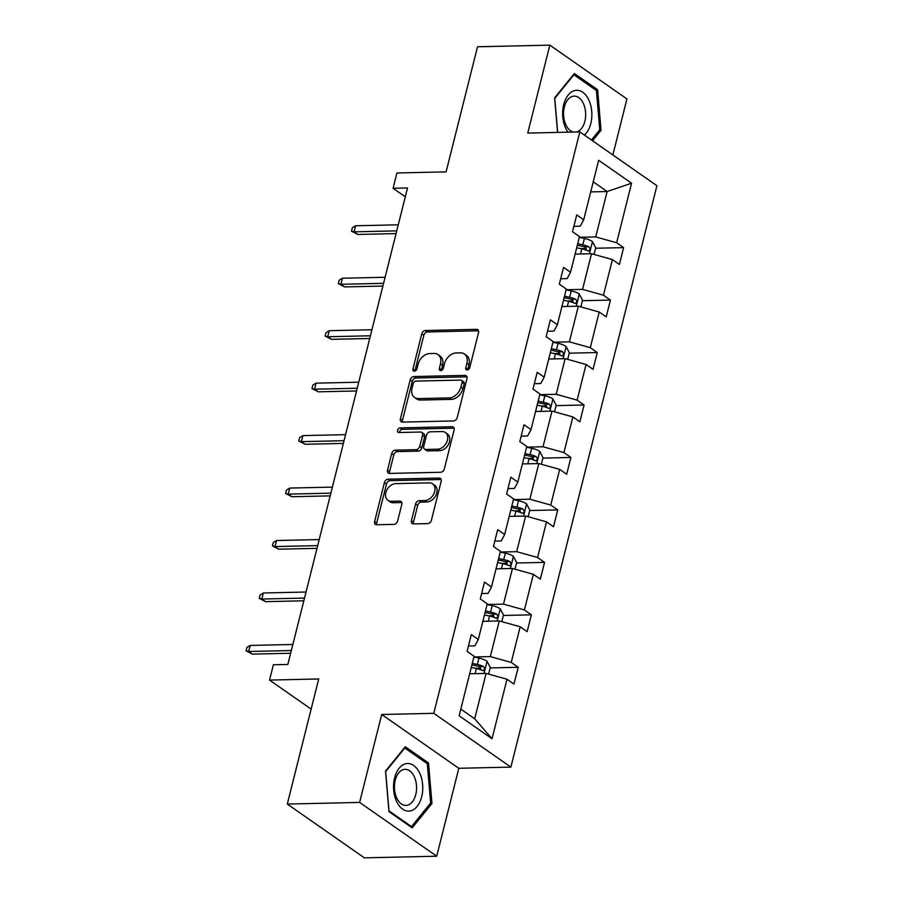 <?xml version="1.0" encoding="UTF-8"?>
<svg xmlns="http://www.w3.org/2000/svg" width="903" height="903" viewBox="0 0 903 903"><rect width="100%" height="100%" fill="white"/><g stroke="black" fill="none" stroke-linecap="round" stroke-linejoin="round"><path stroke-width="1.35" d="M467.167 370.016A2.517 1.817 -55.1 0 0 469.741 367.656L478.545 332.586A3.601 2.596 -55.1 0 0 477.766 329.708A3.601 2.596 -55.1 0 0 476.536 329.347L425.426 330.509A3.601 2.596 -55.1 0 0 421.757 333.873L412.942 368.943A2.517 1.817 -55.1 0 0 413.495 370.964A2.517 1.817 -55.1 0 0 414.353 371.201A2.517 1.817 -55.1 0 0 416.915 368.853L418.055 364.315A11.513 8.296 -55.1 0 1 429.805 353.547L434.061 353.445A11.513 8.296 -55.1 0 1 437.989 354.574A11.513 8.296 -55.1 0 1 440.495 363.807L439.355 368.345A2.517 1.817 -55.1 0 0 439.896 370.365A2.517 1.817 -55.1 0 0 440.766 370.614A2.517 1.817 -55.1 0 0 443.328 368.255L444.468 363.717A11.513 8.296 -55.1 0 1 456.207 352.949L460.474 352.847A11.513 8.296 -55.1 0 1 464.402 353.976A11.513 8.296 -55.1 0 1 466.907 363.209L465.767 367.747A2.517 1.817 -55.1 0 0 466.309 369.767A2.517 1.817 -55.1 0 0 467.167 370.016M612.866 154.955L626.942 98.935L549.837 45.15L477.518 46.775L446.093 171.875L396.914 172.981L393.065 188.287L405.3 196.82M436.725 856.225L458.803 768.284L381.709 714.499L359.62 802.428L436.725 856.225L364.394 857.85L287.301 804.065L318.714 678.966L269.534 680.083L311.151 709.115M359.62 802.428L287.301 804.065M411.396 520.681A3.601 2.596 -55.1 0 0 412.174 523.571A3.601 2.596 -55.1 0 0 413.405 523.921L427.751 523.605A3.601 2.596 -55.1 0 0 431.42 520.23L441.195 481.288A3.601 2.596 -55.1 0 0 440.416 478.398A3.601 2.596 -55.1 0 0 439.185 478.048L388.076 479.2A3.601 2.596 -55.1 0 0 384.407 482.563L374.621 521.516A3.601 2.596 -55.1 0 0 375.4 524.406A3.601 2.596 -55.1 0 0 376.63 524.756L393.956 524.361A3.601 2.596 -55.1 0 0 397.625 520.997L401.812 504.325A3.601 2.596 -55.1 0 0 401.022 501.447A3.601 2.596 -55.1 0 0 399.803 501.086L391.213 501.289A9.617 6.931 -55.1 0 1 387.918 500.341A9.617 6.931 -55.1 0 1 386.586 490.498A9.617 6.931 -55.1 0 1 395.638 483.624L429.297 482.868A9.617 6.931 -55.1 0 1 432.582 483.805A9.617 6.931 -55.1 0 1 433.914 493.648A9.617 6.931 -55.1 0 1 424.861 500.522L419.252 500.657A3.601 2.596 -55.1 0 0 415.583 504.021L411.396 520.681L413.484 522.137A3.601 2.596 -55.1 0 0 413.484 523.921M269.534 680.083L273.383 664.777L287.843 664.45L407.535 187.959L393.065 188.287M381.709 714.499L433.79 713.325L579.828 131.906L656.921 185.702L510.884 767.11L433.79 713.325M549.837 45.15L527.758 133.08L579.828 131.906M453.532 420.945A3.601 2.596 -55.1 0 0 457.2 417.581L466.986 378.628A3.601 2.596 -55.1 0 0 466.196 375.75A3.601 2.596 -55.1 0 0 464.977 375.4L413.856 376.551A3.601 2.596 -55.1 0 0 410.188 379.915L400.401 418.868A3.601 2.596 -55.1 0 0 401.192 421.746A3.601 2.596 -55.1 0 0 402.411 422.096L453.532 420.945M454.096 429.963L444.31 468.905A3.601 2.596 -55.1 0 1 440.641 472.269L389.52 473.42A3.601 2.596 -55.1 0 1 388.29 473.07A3.601 2.596 -55.1 0 1 387.511 470.192L391.699 453.52A3.601 2.596 -55.1 0 1 395.367 450.157L416.102 449.683A3.601 2.596 -55.1 0 0 419.771 446.319L422.548 435.269A3.601 2.596 -55.1 0 0 421.757 432.379A3.601 2.596 -55.1 0 0 420.538 432.029L398.957 432.514A2.517 1.817 -55.1 0 1 398.088 432.266A2.517 1.817 -55.1 0 1 397.738 429.693A2.517 1.817 -55.1 0 1 400.108 427.898L452.076 426.724A3.601 2.596 -55.1 0 1 453.306 427.074A3.601 2.596 -55.1 0 1 454.096 429.963M459.13 715.786L474.075 656.267L467.099 651.402L471.321 634.583L478.297 639.448L487.259 603.802L480.272 598.937L484.493 582.119L491.48 586.995L500.431 551.349L493.456 546.484L497.677 529.666L504.653 534.531L513.604 498.896L506.628 494.02L510.85 477.213L517.825 482.078L526.788 446.432L519.801 441.567L524.022 424.749L531.009 429.625L539.96 393.979L532.984 389.103L537.206 372.296L544.182 377.161L553.133 341.515L546.157 336.65L550.379 319.831L557.365 324.708L566.316 289.062L559.329 284.185L563.562 267.378L570.538 272.243L579.489 236.597L572.513 231.732L576.735 214.914L583.71 219.79L598.666 160.271L631.581 183.23L616.636 242.76L623.612 247.625L619.39 264.444L612.415 259.567L603.464 295.213L610.439 300.078L606.218 316.897L599.231 312.032L590.28 347.666L597.267 352.542L593.045 369.35L586.058 364.485L577.107 400.131L584.083 404.995L579.861 421.814L572.886 416.938L563.935 452.584L570.91 457.46L566.689 474.267L559.702 469.402L550.751 505.048L557.738 509.913L553.505 526.731L546.529 521.855L537.578 557.501L544.554 562.377L540.333 579.184L533.357 574.319L524.395 609.965L531.382 614.83L527.16 631.649L520.173 626.772L511.222 662.418L518.209 667.294L513.976 684.102L507.001 679.237L492.045 738.756L459.13 715.786M482.857 621.32L499.269 620.948L490.318 656.594L473.906 656.955M490.318 656.594L511.222 662.418M499.269 620.948L520.173 626.772M468.454 645.972L474.899 645.837L478.297 639.448M496.029 568.856L512.452 568.484L503.502 604.13L487.078 604.502M503.502 604.13L524.395 609.965M512.452 568.484L533.357 574.319M481.638 593.519L488.083 593.373L491.48 586.995M509.213 516.403L525.625 516.031L516.674 551.677L500.262 552.038M516.674 551.677L537.578 557.501M525.625 516.031L546.529 521.855M494.81 541.066L501.255 540.92L504.653 534.531M522.385 463.939L538.809 463.566L529.847 499.212L513.435 499.585M529.847 499.212L550.751 505.048M538.809 463.566L559.702 469.402M507.994 488.602L514.428 488.455L517.825 482.078M535.558 411.486L551.981 411.113L543.03 446.759L526.607 447.132M543.03 446.759L563.935 452.584M551.981 411.113L572.886 416.938M521.166 436.149L527.612 436.002L531.009 429.625M548.742 359.022L565.154 358.649L556.203 394.295L539.791 394.667M556.203 394.295L577.107 400.131M565.154 358.649L586.058 364.485M534.339 383.685L540.784 383.538L544.182 377.161M561.914 306.569L578.338 306.196L569.375 341.842L552.963 342.214M569.375 341.842L590.28 347.666M578.338 306.196L599.231 312.032M547.523 331.232L553.957 331.085L557.365 324.708M575.098 254.104L591.51 253.732L582.559 289.378L566.136 289.75M582.559 289.378L603.464 295.213M591.51 253.732L612.415 259.567M560.695 278.767L567.14 278.621L570.538 272.243M590.72 191.899L607.132 191.526L595.732 236.925L579.32 237.297M595.732 236.925L616.636 242.76M631.581 183.23L607.132 191.526L593.248 181.842M458.803 768.284L510.884 767.11M460.801 709.115L474.696 718.799L486.096 673.401L469.684 673.773M573.868 226.314L580.313 226.168L583.71 219.79M486.096 673.401L507.001 679.237M492.045 738.756L474.696 718.799M580.539 248.596L586.16 248.472M595.585 248.257L623.612 247.625M567.366 301.049L572.976 300.925M582.401 300.71L610.439 300.078M554.194 353.513L559.804 353.389M569.229 353.175L597.267 352.542M541.01 405.966L546.631 405.842M556.045 405.628L584.083 404.995M527.837 458.431L533.447 458.306M542.872 458.092L570.91 457.46M514.665 510.884L520.275 510.759M529.7 510.545L557.738 509.913M501.481 563.348L507.102 563.224M516.516 563.009L544.554 562.377M488.309 615.801L493.918 615.677M503.343 615.462L531.382 614.83M475.136 668.265L480.746 668.141M490.171 667.927L518.209 667.294M592.526 140.778L601.048 130.28L597.594 89.724L574.376 73.527L554.611 97.874L557.557 132.414M428.496 762.945L405.278 746.747L385.513 771.094L388.967 811.639L412.186 827.837L431.95 803.489L428.496 762.945L426.261 762.99M467.765 369.903A2.517 1.817 -55.1 0 1 467.844 369.203L468.984 364.665A11.513 8.296 -55.1 0 0 466.49 355.432L464.402 353.976M437.989 354.574L440.077 356.019A11.513 8.296 -55.1 0 1 442.583 365.264L441.443 369.801A2.517 1.817 -55.1 0 0 441.353 370.501M478.545 330.803L427.503 331.954A3.601 2.596 -55.1 0 0 423.834 335.318L415.03 370.388A2.517 1.817 -55.1 0 0 414.951 371.099M466.975 376.856L415.944 378.007A3.601 2.596 -55.1 0 0 412.276 381.371L402.49 420.313A3.601 2.596 -55.1 0 0 402.49 422.096M462.099 382.353A2.517 1.817 -55.1 0 0 461.546 380.332A2.517 1.817 -55.1 0 0 460.688 380.084L415.82 381.1A2.517 1.817 -55.1 0 0 413.247 383.459L412.05 388.245A11.513 8.296 -55.1 0 0 414.556 397.478A11.513 8.296 -55.1 0 0 418.484 398.595L449.152 397.907A11.513 8.296 -55.1 0 0 460.891 387.139L462.099 382.353L464.176 383.809A2.517 1.817 -55.1 0 0 463.634 381.788L461.546 380.332M414.556 397.478L416.633 398.934A11.513 8.296 -55.1 0 0 420.572 400.052L418.484 398.595M464.176 383.809L462.979 388.595A11.513 8.296 -55.1 0 1 451.24 399.363L420.572 400.052M421.757 432.379L423.846 433.835A3.601 2.596 -55.1 0 1 424.624 436.725L421.848 447.775A3.601 2.596 -55.1 0 1 418.179 451.139L397.455 451.613A3.601 2.596 -55.1 0 0 393.787 454.977L389.599 471.637A3.601 2.596 -55.1 0 0 389.599 473.42M454.085 428.18L402.196 429.343A2.517 1.817 -55.1 0 0 399.555 432.503M437.605 449.197A9.617 6.931 -55.1 0 0 446.669 442.323A9.617 6.931 -55.1 0 0 445.337 432.481A9.617 6.931 -55.1 0 0 442.041 431.544L430.189 431.815A3.601 2.596 -55.1 0 0 426.521 435.178L423.744 446.229A3.601 2.596 -55.1 0 0 424.523 449.118A3.601 2.596 -55.1 0 0 425.753 449.468L437.605 449.197L439.693 450.653A9.617 6.931 -55.1 0 0 448.757 443.779A9.617 6.931 -55.1 0 0 447.414 433.937L445.337 432.481M424.523 449.118L426.611 450.574A3.601 2.596 -55.1 0 0 427.841 450.924L425.753 449.468M439.693 450.653L427.841 450.924M432.582 483.805L434.67 485.261A9.617 6.931 -55.1 0 1 436.002 495.104A9.617 6.931 -55.1 0 1 426.938 501.978L421.34 502.102A3.601 2.596 -55.1 0 0 417.671 505.466L413.484 522.137M387.918 500.341L390.006 501.797A9.617 6.931 -55.1 0 0 393.29 502.734L391.213 501.289M401.801 502.542L393.29 502.734M441.195 479.504L390.152 480.656A3.601 2.596 -55.1 0 0 386.484 484.019L376.709 522.972A3.601 2.596 -55.1 0 0 376.709 524.745M599.321 130.314L601.048 130.28M595.37 89.781L597.594 89.724M430.223 803.535L431.95 803.489M594.027 254.443L595.698 247.772L592.379 241.496A9.707 3.138 -165.9 0 0 584.41 238.426L579.297 237.365M576.678 247.794L581.792 248.856A9.707 3.138 14.1 0 1 587.842 250.842C590.257 250.605 590.596 249.262 588.858 246.812A9.707 3.138 -165.9 0 0 582.796 244.815L577.694 243.754M577.31 245.255L582.999 246.451A4.944 1.603 14.1 0 1 584.692 246.903L586.228 249.273M587.842 250.842L588.587 251.023M396.756 230.863L354.078 231.834L357.825 234.453L351.493 231.157L354.078 231.834L355.601 225.773L398.268 224.813M357.825 234.453L396.067 233.584M351.493 231.157L352.328 227.793L355.601 225.773M580.855 306.896L582.525 300.225L579.207 293.96A9.707 3.138 -165.9 0 0 571.227 290.89L566.125 289.829M563.506 300.248L568.608 301.309A9.707 3.138 14.1 0 1 574.669 303.306C577.085 303.069 577.423 301.726 575.674 299.265A9.707 3.138 -165.9 0 0 569.624 297.279L564.522 296.218M564.138 297.719L569.827 298.904A4.944 1.603 14.1 0 1 571.52 299.356L573.055 301.737M574.669 303.306L575.403 303.476M567.671 359.36L569.353 352.689L566.023 346.413A9.707 3.138 -165.9 0 0 558.054 343.343L552.941 342.282M550.322 352.712L555.435 353.773A9.707 3.138 14.1 0 1 561.485 355.759C563.901 355.522 564.24 354.179 562.501 351.73A9.707 3.138 -165.9 0 0 556.451 349.732L551.338 348.671M550.965 350.172L556.654 351.369A4.944 1.603 14.1 0 1 558.336 351.82L559.871 354.19M561.485 355.759L562.23 355.94M383.572 283.328L340.905 284.287L344.653 286.906L338.309 283.61L340.905 284.287L342.418 278.237L385.096 277.277M344.653 286.906L382.895 286.048M338.309 283.61L339.156 280.246L342.418 278.237M370.399 335.781L327.721 336.751L331.48 339.359L325.136 336.063L327.721 336.751L329.245 330.69L371.923 329.73M331.48 339.359L369.722 338.501M325.136 336.063L325.983 332.71L329.245 330.69M584.41 135.111A23.817 14.606 88.7 0 0 588.779 99.883A23.817 14.606 88.7 0 0 568.269 94.973A23.817 14.606 88.7 0 0 565.729 128.294A23.817 14.606 88.7 0 0 567.998 132.177M576.475 131.985A18.037 11.062 88.7 0 0 583.338 103.393A18.037 11.062 88.7 0 0 574.206 96.124A18.037 11.062 88.7 0 0 564.589 106.159A18.037 11.062 88.7 0 0 565.888 124.907A18.037 11.062 88.7 0 0 573.563 132.052M557.659 132.414L554.758 98.393L573.902 74.802L596.398 90.492L599.75 129.784L591.442 140.01M573.326 74.814L573.902 74.802M419.681 773.103A23.817 14.606 88.7 0 0 399.171 768.193A23.817 14.606 88.7 0 0 396.62 801.514A23.817 14.606 88.7 0 0 417.141 806.413A23.817 14.606 88.7 0 0 419.681 773.103M414.24 776.614A18.037 11.062 88.7 0 0 405.108 769.333A18.037 11.062 88.7 0 0 395.48 779.379A18.037 11.062 88.7 0 0 396.789 798.117A18.037 11.062 88.7 0 0 405.921 805.397A18.037 11.062 88.7 0 0 415.549 795.351A18.037 11.062 88.7 0 0 414.24 776.614M411.508 826.595L389.001 810.894L385.66 771.613L404.804 748.011L427.3 763.712L430.652 803.004L411.508 826.595L410.436 826.617M404.228 748.034L404.804 748.011M554.498 411.813L556.169 405.142L552.85 398.878A9.707 3.138 -165.9 0 0 544.87 395.807L539.768 394.735M537.15 405.165L542.263 406.226A9.707 3.138 14.1 0 1 548.313 408.212C550.728 407.987 551.067 406.643 549.329 404.183A9.707 3.138 -165.9 0 0 543.267 402.196L538.165 401.124M537.782 402.636L543.471 403.822A4.944 1.603 14.1 0 1 545.164 404.273L546.699 406.655M548.313 408.212L549.058 408.393M357.227 388.245L314.549 389.204L318.296 391.823L311.953 388.527L314.549 389.204L316.073 383.154L358.739 382.195M318.296 391.823L356.538 390.965M311.953 388.527L312.799 385.163L316.073 383.154M541.326 464.277L542.996 457.607L539.667 451.331A9.707 3.138 -165.9 0 0 531.698 448.26L526.596 447.199M523.977 457.618L529.079 458.69A9.707 3.138 14.1 0 1 535.129 460.677C537.556 460.44 537.883 459.096 536.145 456.636A9.707 3.138 -165.9 0 0 530.095 454.649L524.982 453.588M524.609 455.089L530.298 456.275A4.944 1.603 14.1 0 1 531.98 456.737L533.515 459.108M535.129 460.677L535.874 460.857M344.043 440.698L301.376 441.669L305.124 444.276L298.78 440.98L301.376 441.669L302.889 435.607L345.567 434.648M305.124 444.276L343.366 443.418M298.78 440.98L299.627 437.616L302.889 435.607M528.142 516.73L529.824 510.06L526.494 503.795A9.707 3.138 -165.9 0 0 518.525 500.725L513.412 499.652M510.793 510.082L515.906 511.143A9.707 3.138 14.1 0 1 521.957 513.13C524.372 512.904 524.711 511.561 522.972 509.1A9.707 3.138 -165.9 0 0 516.922 507.114L511.809 506.041M511.437 507.554L517.114 508.739A4.944 1.603 14.1 0 1 518.807 509.19L520.342 511.561M521.957 513.13L522.702 513.31M330.87 493.162L288.192 494.122L291.94 496.74L285.608 493.444L288.192 494.122L289.716 488.071L332.394 487.112M291.94 496.74L330.182 495.871M285.608 493.444L286.454 490.081L289.716 488.071M514.97 569.183L516.64 562.524L513.322 556.248A9.707 3.138 -165.9 0 0 505.341 553.178L500.239 552.117M497.621 562.535L502.723 563.607A9.707 3.138 14.1 0 1 508.784 565.594C511.2 565.357 511.538 564.014 509.8 561.553A9.707 3.138 -165.9 0 0 503.739 559.567L498.637 558.505M498.253 560.007L503.942 561.192A4.944 1.603 14.1 0 1 505.635 561.655L507.17 564.025M508.784 565.594L509.529 565.763M317.698 545.615L275.02 546.575L278.767 549.193L272.424 545.897L275.02 546.575L276.532 540.525L319.21 539.565M278.767 549.193L317.009 548.335M272.424 545.897L273.27 542.534L276.532 540.525M501.786 621.648L503.468 614.977L500.138 608.712A9.707 3.138 -165.9 0 0 492.169 605.642L487.067 604.57M484.448 614.999L489.55 616.06A9.707 3.138 14.1 0 1 495.6 618.047C498.016 617.821 498.354 616.467 496.616 614.017A9.707 3.138 -165.9 0 0 490.566 612.031L485.453 610.959M485.08 612.471L490.769 613.656A4.944 1.603 14.1 0 1 492.451 614.108L493.986 616.478M495.6 618.047L496.345 618.228M304.514 598.079L261.836 599.039L265.595 601.658L259.251 598.362L261.836 599.039L263.36 592.989L306.038 592.018M265.595 601.658L303.837 600.788M259.251 598.362L260.098 594.998L263.36 592.989M488.613 674.101L490.284 667.441L486.965 661.165A9.707 3.138 -165.9 0 0 478.996 658.095L473.883 657.034M471.264 667.452L476.378 668.525A9.707 3.138 14.1 0 1 482.428 670.511C484.843 670.274 485.182 668.931 483.444 666.47A9.707 3.138 -165.9 0 0 477.382 664.484L472.28 663.423M471.908 664.924L477.585 666.109A4.944 1.603 14.1 0 1 479.279 666.572L480.814 668.942M482.428 670.511L483.173 670.681M291.342 650.532L248.664 651.492L252.411 654.111L246.079 650.815L248.664 651.492L250.187 645.442L292.854 644.482M252.411 654.111L290.653 653.253M246.079 650.815L246.914 647.451L250.187 645.442M468.984 364.665L466.907 363.209M441.443 369.801L439.355 368.345M442.583 365.264L440.495 363.807M415.03 370.388L412.942 368.943M423.834 335.318L421.757 333.873M427.503 331.954L425.426 330.509M478.522 330.735L476.536 329.347M467.844 369.203L465.767 367.747M402.49 420.313L400.401 418.868M412.276 381.371L410.188 379.915M415.944 378.007L413.856 376.551M466.953 376.777L464.977 375.4M451.24 399.363L449.152 397.907M462.979 388.595L460.891 387.139M389.599 471.637L387.511 470.192M393.787 454.977L391.699 453.52M397.455 451.613L395.367 450.157M418.179 451.139L416.102 449.683M421.848 447.775L419.771 446.319M424.624 436.725L422.548 435.269M402.196 429.343L400.108 427.898M454.062 428.101L452.076 426.724M417.671 505.466L415.583 504.021M421.34 502.102L419.252 500.657M426.938 501.978L424.861 500.522M401.779 502.474L399.803 501.086M376.709 522.972L374.621 521.516M386.484 484.019L384.407 482.563M390.152 480.656L388.076 479.2M441.172 479.437L439.185 478.048M589.422 253.788L592.458 241.654M582.796 244.815L584.41 238.426M580.494 253.98L581.792 248.856M584.692 246.903L588.858 246.812M576.238 306.241L579.286 294.118M569.624 297.279L571.227 290.89M567.321 306.444L568.608 301.309M571.52 299.356L575.674 299.265M563.066 358.705L566.113 346.571M556.451 349.732L558.054 343.343M554.149 358.897L555.435 353.773M558.336 351.82L562.501 351.73M549.882 411.158L552.929 399.036M543.267 402.196L544.87 395.807M540.965 411.362L542.263 406.226M545.164 404.273L549.329 404.183M536.709 463.611L539.757 451.489M530.095 454.649L531.698 448.26M527.792 463.815L529.079 458.69M531.98 456.737L536.145 456.636M523.537 516.076L526.584 503.953M516.922 507.114L518.525 500.725M514.62 516.279L515.906 511.143M518.807 509.19L522.972 509.1M510.353 568.529L513.401 556.406M503.739 559.567L505.341 553.178M501.436 568.732L502.723 563.607M505.635 561.655L509.8 561.553M497.181 620.993L500.228 608.87M490.566 612.031L492.169 605.642M488.263 621.196L489.55 616.06M492.451 614.108L496.616 614.017M484.008 673.446L487.044 661.323M477.382 664.484L478.996 658.095M475.091 673.649L476.378 668.525M479.279 666.572L483.444 666.47"/></g></svg>
